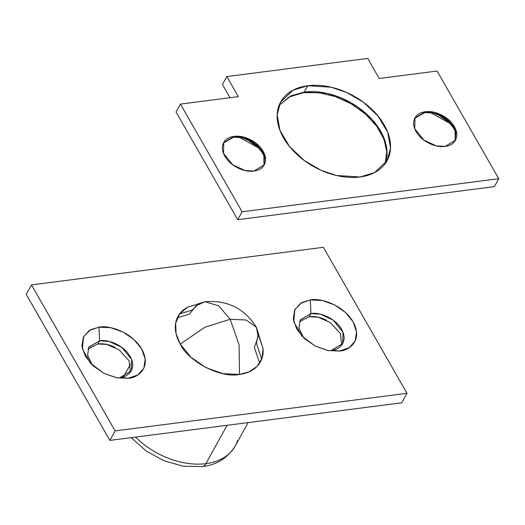 <?xml version="1.0" encoding="UTF-8"?>
<svg xmlns="http://www.w3.org/2000/svg" width="525" height="525" viewBox="0 0 525 525"><rect width="100%" height="100%" fill="white"/><g stroke="black" fill="none" stroke-linecap="round" stroke-linejoin="round"><path stroke-width="0.79" d="M177.325 317.75L189.381 314.186L196.101 305.773L204.993 301.737L218.794 305.878L230.167 319.292L218.794 305.878L204.993 301.737C227.299 299.9 244.44 308.418 256.417 327.298L246.1 320.001L230.167 319.292L239.078 344.767L239.479 374.443L239.078 344.767L230.167 319.292L246.1 320.001L256.417 327.298L258.083 336.807L254.369 347.458L259.658 363.169M188.331 306.849L185.627 308.372C181.873 310.78 179.123 313.878 177.365 317.664C175.606 321.451 174.982 325.631 175.481 330.218C175.98 334.799 177.575 339.439 180.259 344.124L204.855 327.246L230.167 319.292L204.855 327.246L180.259 344.124L176.078 333.729L175.685 323.046L179.753 313.727L187.707 307.164L204.993 301.737M258.221 334.084L256.41 343.147L258.221 334.084L263.071 348.744L261.982 358.365L257.086 366.384L249.132 371.825L239.479 374.443C244.65 373.774 249.106 372.238 252.853 369.83C256.607 367.421 259.357 364.324 261.115 360.537C262.874 356.757 263.498 352.57 262.999 347.99M191.973 310.157L199.001 303.765L191.973 310.157L179.622 313.891M261.693 359.172L256.41 343.147M130.338 372.304L129.078 360.813L118.939 349.716L106.746 344.452L97.86 343.973L99.612 340.804L109.016 341.401L121.866 347.379L131.618 359.441L131.348 370.794L120.514 377.298C126.82 377.278 137.655 370 130.193 356.462C122.181 342.989 105.079 339.314 99.612 340.804L98.93 327.167C106.582 325.073 130.528 330.225 141.743 349.086C152.184 368.045 137.025 378.23 128.192 378.262L120.514 377.298L128.192 378.262L137.865 374.929L143.83 368.215L145.195 359.139L141.743 349.086L134 339.583L123.139 332.082L110.828 327.718L98.93 327.167L89.257 330.501L83.285 337.214L81.926 346.29L85.378 356.344L93.122 365.846L103.976 373.347L116.294 377.705L128.192 378.262L116.918 377.829L103.852 373.282L90.523 363.267L82.392 348.981L83.547 336.689L90.589 329.72L98.93 327.167L99.612 340.804L88.922 347.058L87.557 355.169L92.262 365.039L87.59 355.359L88.778 347.314L99.612 340.804L97.86 343.973L88.036 348.967M341.703 345.083L340.436 333.592L330.297 322.494L318.111 317.225L309.225 316.752L310.971 313.582L320.381 314.173L333.231 320.158L342.976 332.213L342.707 343.573L331.872 350.077C338.185 350.05 349.013 342.779 341.552 329.234C333.546 315.768 316.444 312.086 310.971 313.582L310.288 299.946C317.947 297.852 341.887 303.004 353.102 321.858C363.549 340.823 348.383 351.002 339.55 351.041L331.872 350.077L339.55 351.041L349.223 347.708L355.195 340.988L356.554 331.912L353.102 321.858L345.358 312.362L334.504 304.861L322.186 300.497L310.288 299.946L300.622 303.279L294.65 309.993L293.285 319.069L296.737 329.123L304.487 338.618L315.341 346.126L327.652 350.483L339.55 351.041L328.276 350.608L315.217 346.06L301.888 336.046L293.751 321.753L294.906 309.461L301.954 302.492L310.288 299.946L310.971 313.582L300.287 319.837L298.922 327.941L303.627 337.818L298.955 328.132L300.142 320.086L310.971 313.582L309.225 316.752L299.401 321.746M135.568 437.089A65.632 43.811 28.9 0 0 205.931 463.647L227.082 425.303L205.931 463.647A65.632 43.811 -151.1 0 1 135.568 437.089M202.21 466.581A12.154 6.687 -97.3 0 0 205.931 463.647A12.154 6.687 82.7 0 1 202.21 466.581M323.374 247.308L406.987 393.304L115.106 430.894L31.493 284.904L323.374 247.308L31.493 284.904L26.25 294.413L31.493 284.904L115.106 430.894L109.863 440.403L26.25 294.413L109.863 440.403L115.106 430.894L406.987 393.304L401.743 402.806L109.863 440.403L401.743 402.806L406.987 393.304L323.374 247.308M180.259 344.124L190.969 357.262L205.99 367.638L223.02 373.675L239.479 374.443C221.097 378.505 188.527 361.83 180.259 344.124M326.55 320.276L326.517 320.263C320.545 317.205 314.783 316.037 309.225 316.752M115.192 347.498L115.159 347.484C109.187 344.426 103.418 343.258 97.86 343.973M237.543 440.495A65.632 43.811 -151.1 0 1 205.931 463.647A65.632 43.811 28.9 0 0 237.543 440.495M385.744 161.89A60.769 40.569 28.9 0 0 364.816 112.462A60.769 40.569 28.9 0 0 304.218 92.078A2.428 1.339 82.7 0 1 303.476 92.669A2.428 1.339 -97.3 0 0 304.218 92.078L291.073 95.767L279.097 105.295M455.201 140.634L455.063 129.793L445.686 118.571L433.643 113.078L424.843 112.54L425.276 111.753L434.214 112.317L446.421 118L455.68 129.452L455.424 140.241L445.134 146.423C439.858 147.105 434.378 145.989 428.708 143.089C423.032 140.182 418.825 136.336 416.082 131.552C413.346 126.761 412.873 122.437 414.665 118.571C416.463 114.706 420 112.429 425.276 111.753C430.559 111.07 436.039 112.179 441.709 115.087C447.385 117.987 451.592 121.833 454.328 126.623C457.072 131.407 457.544 135.739 455.752 139.604C453.954 143.469 450.417 145.74 445.134 146.423L436.203 145.858L423.997 140.175L414.73 128.717L414.986 117.935L425.276 111.753L424.843 112.54L414.776 118.335L424.843 112.54L432.495 112.836L441.354 115.92L450.404 122.712L455.917 132.398L455.149 140.733M263.97 165.263L263.832 154.422L254.454 143.207L242.412 137.708L233.612 137.169L234.045 136.382L242.983 136.946L255.189 142.629L264.449 154.081L264.193 164.87L253.903 171.052C248.627 171.734 243.147 170.618 237.477 167.718C231.801 164.811 227.594 160.965 224.851 156.181C222.114 151.39 221.635 147.066 223.433 143.2C225.232 139.335 228.769 137.058 234.045 136.382C239.328 135.699 244.808 136.815 250.477 139.716C256.147 142.623 260.361 146.468 263.097 151.252C265.84 156.043 266.313 160.368 264.521 164.233C262.723 168.098 259.186 170.376 253.903 171.052L244.972 170.487L232.759 164.804L223.499 153.346L223.755 142.564L234.045 136.382L233.612 137.169L223.545 142.964L233.612 137.169L241.264 137.465L250.123 140.549L259.166 147.348L264.685 157.028L263.918 165.362M359.973 176.984L336.459 175.501L320.88 170.198L304.329 160.538L289.616 146.665L279.963 130.397L277.174 114.686L280.632 102.007L293.147 90.129L307.716 85.739L304.218 92.078L307.716 85.739C314.39 84.886 321.471 85.214 328.965 86.737C336.453 88.252 343.783 90.851 350.956 94.52C358.122 98.195 364.586 102.657 370.342 107.92C376.097 113.177 380.704 118.834 384.169 124.884C387.634 130.935 389.688 136.913 390.337 142.833C390.981 148.752 390.173 154.153 387.903 159.042C385.632 163.925 382.082 167.921 377.239 171.032C372.402 174.143 366.647 176.124 359.973 176.984C353.299 177.844 346.218 177.516 338.723 175.993C331.236 174.471 323.905 171.878 316.733 168.21C309.566 164.535 303.102 160.072 297.347 154.809C291.592 149.553 286.985 143.896 283.52 137.845C280.055 131.795 278.001 125.81 277.351 119.897C276.708 113.978 277.515 108.577 279.786 103.688C282.056 98.805 285.607 94.802 290.45 91.698C295.286 88.587 301.042 86.599 307.716 85.739L331.229 87.229L346.808 92.531L363.359 102.191L378.072 116.064L387.726 132.333L390.515 148.043L387.056 160.716L374.542 172.6L359.973 176.984M238.311 96.639L180.436 104.094L242.097 211.765L498.75 178.71L437.089 71.039L379.214 78.494L367.717 58.419L226.813 76.565L238.311 96.639L180.436 104.094L176.065 112.015L237.727 219.686L494.379 186.631L237.727 219.686L176.065 112.015L180.436 104.094L242.097 211.765L237.727 219.686L242.097 211.765L498.75 178.71L494.379 186.631L498.75 178.71L437.089 71.039L379.214 78.494L367.717 58.419L226.813 76.565L222.442 84.492L230.009 97.709L222.442 84.492L226.813 76.565L238.311 96.639M324.397 92.873C332.187 94.454 339.813 97.151 347.268 100.971C354.723 104.79 361.443 109.43 367.428 114.903M249.185 141.008L260.039 148.509M440.416 116.379L451.277 123.88M385.094 163.774L386.964 150.596L382.686 135.063L372.192 119.628L357.492 106.838L341.526 98.09L326.688 93.332L304.218 92.078M260.649 149.074L239.013 137.137M451.881 124.445L430.244 112.507M263.071 348.744L256.417 327.298M130.41 364.252L123.565 376.661M131.191 437.653L146.173 451.008L164.167 460.852L183.448 466.246L202.263 466.574C216.398 465.104 227.371 458.266 235.18 446.073L248.135 422.592M301.888 336.046L302.203 336.387M90.523 363.267L90.845 363.608M385.068 163.807L386.866 152.355L384.083 139.506L376.799 126.361L365.564 114.128L351.33 103.897L335.311 96.554L318.885 92.708L303.483 92.669L289.091 97.007L279.083 105.341M264.193 164.87L263.76 165.664M455.424 140.241L454.991 141.035"/></g></svg>
